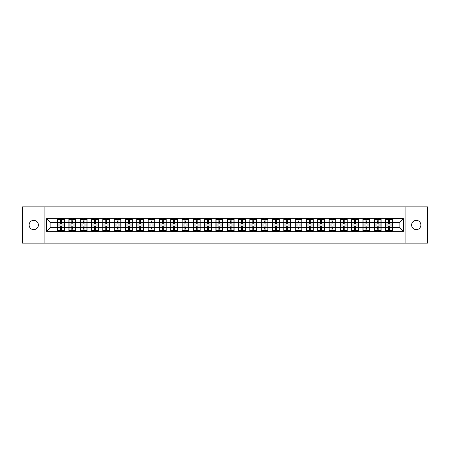 <?xml version="1.0" encoding="UTF-8"?>
<svg xmlns="http://www.w3.org/2000/svg" width="450" height="450" viewBox="0 0 450 450"><rect width="100%" height="100%" fill="white"/><g stroke="black" fill="none" stroke-linecap="round" stroke-linejoin="round"><path stroke-width="0.67" d="M416.261 229.641A4.641 4.641 0 0 1 411.621 225A4.641 4.641 0 0 1 416.261 220.359A4.641 4.641 0 0 1 420.902 225A4.641 4.641 0 0 1 416.261 229.641M33.739 229.641A4.641 4.641 0 0 1 29.098 225A4.641 4.641 0 0 1 33.739 220.359A4.641 4.641 0 0 1 38.379 225A4.641 4.641 0 0 1 33.739 229.641M405.894 243.124L427.5 243.124L427.5 206.876L405.894 206.876L405.894 243.124L44.106 243.124L44.106 206.876L22.5 206.876L22.5 243.124L44.106 243.124M405.894 206.876L44.106 206.876M399.876 227.683L399.876 222.317L392.445 222.317L392.445 227.683L399.876 227.683L403.504 231.306L403.504 218.694L385.56 218.475L385.56 222.317L381.133 222.317L381.133 227.683L385.56 227.683L385.56 222.317M403.504 231.306L46.496 231.306L46.496 218.694L57.555 218.694L57.555 222.317L50.124 222.317L50.124 227.683L57.555 227.683L57.555 222.317M385.56 218.694L57.555 218.694M385.56 227.683L385.56 231.306M381.133 227.683L381.133 231.306M381.133 218.694L381.133 222.317M369.827 227.683L374.248 227.683L374.248 222.317L369.827 222.317L369.827 231.306M374.248 227.683L374.248 231.306M374.248 218.694L374.248 222.317M369.827 218.694L369.827 222.317M358.515 227.683L362.936 227.683L362.936 222.317L358.515 222.317L358.515 231.306M362.936 227.683L362.936 231.306M362.936 218.694L362.936 222.317M358.515 218.694L358.515 222.317M347.203 227.683L351.624 227.683L351.624 222.317L347.203 222.317L347.203 231.306M351.624 227.683L351.624 231.306M351.624 218.694L351.624 222.317M347.203 218.694L347.203 222.317M335.891 227.683L340.318 227.683L340.318 222.317L335.891 222.317L335.891 231.306M340.318 227.683L340.318 231.306M340.318 218.694L340.318 222.317M335.891 218.694L335.891 222.317M324.585 227.683L329.006 227.683L329.006 222.317L324.585 222.317L324.585 231.306M329.006 227.683L329.006 231.306M329.006 218.694L329.006 222.317M324.585 218.694L324.585 222.317M313.273 227.683L317.694 227.683L317.694 222.317L313.273 222.317L313.273 231.306M317.694 227.683L317.694 231.306M317.694 218.694L317.694 222.317M313.273 218.694L313.273 222.317M301.961 227.683L306.382 227.683L306.382 222.317L301.961 222.317L301.961 231.306M306.382 227.683L306.382 231.306M306.382 218.694L306.382 222.317M301.961 218.694L301.961 222.317M290.649 227.683L295.076 227.683L295.076 222.317L290.649 222.317L290.649 231.306M295.076 227.683L295.076 231.306M295.076 218.694L295.076 222.317M290.649 218.694L290.649 222.317M279.343 227.683L283.764 227.683L283.764 222.317L279.343 222.317L279.343 231.306M283.764 227.683L283.764 231.306M283.764 218.694L283.764 222.317M279.343 218.694L279.343 222.317M268.031 227.683L272.452 227.683L272.452 222.317L268.031 222.317L268.031 231.306M272.452 227.683L272.452 231.306M272.452 218.694L272.452 222.317M268.031 218.694L268.031 222.317M256.719 227.683L261.141 227.683L261.141 222.317L256.719 222.317L256.719 231.306M261.141 227.683L261.141 231.306M261.141 218.694L261.141 222.317M256.719 218.694L256.719 222.317M245.407 227.683L249.834 227.683L249.834 222.317L245.407 222.317L245.407 231.306M249.834 227.683L249.834 231.306M249.834 218.694L249.834 222.317M245.407 218.694L245.407 222.317M234.101 227.683L238.523 227.683L238.523 222.317L234.101 222.317L234.101 231.306M238.523 227.683L238.523 231.306M238.523 218.694L238.523 222.317M234.101 218.694L234.101 222.317M222.789 227.683L227.211 227.683L227.211 222.317L222.789 222.317L222.789 231.306M227.211 227.683L227.211 231.306M227.211 218.694L227.211 222.317M222.789 218.694L222.789 222.317M211.477 227.683L215.899 227.683L215.899 222.317L211.477 222.317L211.477 231.306M215.899 227.683L215.899 231.306M215.899 218.694L215.899 222.317M211.477 218.694L211.477 222.317M200.166 227.683L204.593 227.683L204.593 222.317L200.166 222.317L200.166 231.306M204.593 227.683L204.593 231.306M204.593 218.694L204.593 222.317M200.166 218.694L200.166 222.317M188.859 227.683L193.281 227.683L193.281 222.317L188.859 222.317L188.859 231.306M193.281 227.683L193.281 231.306M193.281 218.694L193.281 222.317M188.859 218.694L188.859 222.317M177.547 227.683L181.969 227.683L181.969 222.317L177.547 222.317L177.547 231.306M181.969 227.683L181.969 231.306M181.969 218.694L181.969 222.317M177.547 218.694L177.547 222.317M166.236 227.683L170.657 227.683L170.657 222.317L166.236 222.317L166.236 231.306M170.657 227.683L170.657 231.306M170.657 218.694L170.657 222.317M166.236 218.694L166.236 222.317M154.924 227.683L159.351 227.683L159.351 222.317L154.924 222.317L154.924 231.306M159.351 227.683L159.351 231.306M159.351 218.694L159.351 222.317M154.924 218.694L154.924 222.317M143.618 227.683L148.039 227.683L148.039 222.317L143.618 222.317L143.618 231.306M148.039 227.683L148.039 231.306M148.039 218.694L148.039 222.317M143.618 218.694L143.618 222.317M132.306 227.683L136.727 227.683L136.727 222.317L132.306 222.317L132.306 231.306M136.727 227.683L136.727 231.306M136.727 218.694L136.727 222.317M132.306 218.694L132.306 222.317M120.994 227.683L125.415 227.683L125.415 222.317L120.994 222.317L120.994 231.306M125.415 227.683L125.415 231.306M125.415 218.694L125.415 222.317M120.994 218.694L120.994 222.317M109.682 227.683L114.109 227.683L114.109 222.317L109.682 222.317L109.682 231.306M114.109 227.683L114.109 231.306M114.109 218.694L114.109 222.317M109.682 218.694L109.682 222.317M98.376 227.683L102.797 227.683L102.797 222.317L98.376 222.317L98.376 231.306M102.797 227.683L102.797 231.306M102.797 218.694L102.797 222.317M98.376 218.694L98.376 222.317M87.064 227.683L91.485 227.683L91.485 222.317L87.064 222.317L87.064 231.306M91.485 227.683L91.485 231.306M91.485 218.694L91.485 222.317M87.064 218.694L87.064 222.317M75.752 227.683L80.173 227.683L80.173 222.317L75.752 222.317L75.752 231.306M80.173 227.683L80.173 231.306M80.173 218.694L80.173 222.317M75.752 218.694L75.752 222.317M64.44 227.683L68.867 227.683L68.867 222.317L64.44 222.317L64.44 231.306M68.867 227.683L68.867 231.306M68.867 218.694L68.867 222.317M64.44 218.694L64.44 222.317M57.555 227.683L57.555 231.306M50.124 227.683L46.496 231.306M46.496 218.694L50.124 222.317M392.445 227.683L392.445 231.306M392.445 218.694L392.445 222.317M403.504 218.694L399.876 222.317M57.735 222.429L60.525 222.429L60.525 218.655L57.735 218.655L57.735 225.979L60.525 225.979L60.525 227.571L61.47 227.565L61.47 225.979L64.26 225.979L64.26 218.655L61.47 218.655L61.47 219.454L64.26 219.454M60.525 221.377L61.47 221.377M61.47 219.561L60.525 219.561M57.735 224.021L60.525 224.021L60.525 222.429L61.47 222.435L61.47 224.021L64.26 224.021M57.735 219.454L60.525 219.454M60.525 230.439L61.47 230.439M60.525 228.623L61.47 228.623M57.735 231.345L60.525 231.345L60.525 230.546L57.735 230.546L57.735 231.345M57.735 225.979L57.735 227.571L60.525 227.571L60.525 230.546M57.735 227.571L57.735 230.546M64.26 225.979L64.26 231.345L61.47 231.345L61.47 230.546L64.26 230.546M64.26 227.571L61.47 227.571L61.47 230.546M64.26 222.429L61.47 222.429L61.47 219.454M69.047 222.429L71.837 222.429L71.837 218.655L69.047 218.655L69.047 225.979L71.837 225.979L71.837 227.571L72.782 227.565L72.782 225.979L75.572 225.979L75.572 218.655L72.782 218.655L72.782 219.454L75.572 219.454M71.837 221.377L72.782 221.377M72.782 219.561L71.837 219.561M69.047 224.021L71.837 224.021L71.837 222.429L72.782 222.435L72.782 224.021L75.572 224.021M69.047 219.454L71.837 219.454M71.837 230.439L72.782 230.439M71.837 228.623L72.782 228.623M69.047 231.345L71.837 231.345L71.837 230.546L69.047 230.546L69.047 231.345M69.047 225.979L69.047 227.571L71.837 227.571L71.837 230.546M69.047 227.571L69.047 230.546M75.572 225.979L75.572 231.345L72.782 231.345L72.782 230.546L75.572 230.546M75.572 227.571L72.782 227.571L72.782 230.546M75.572 222.429L72.782 222.429L72.782 219.454M80.359 222.429L83.149 222.429L83.149 218.655L80.359 218.655L80.359 225.979L83.149 225.979L83.149 227.571L84.094 227.565L84.094 225.979L86.884 225.979L86.884 218.655L84.094 218.655L84.094 219.454L86.884 219.454M83.149 221.377L84.094 221.377M84.094 219.561L83.149 219.561M80.359 224.021L83.149 224.021L83.149 222.429L84.094 222.435L84.094 224.021L86.884 224.021M80.359 219.454L83.149 219.454M83.149 230.439L84.094 230.439M83.149 228.623L84.094 228.623M80.359 231.345L83.149 231.345L83.149 230.546L80.359 230.546L80.359 231.345M80.359 225.979L80.359 227.571L83.149 227.571L83.149 230.546M80.359 227.571L80.359 230.546M86.884 225.979L86.884 231.345L84.094 231.345L84.094 230.546L86.884 230.546M86.884 227.571L84.094 227.571L84.094 230.546M86.884 222.429L84.094 222.429L84.094 219.454M91.665 222.429L94.461 222.429L94.461 218.655L91.665 218.655L91.665 225.979L94.461 225.979L94.461 227.571L95.4 227.565L95.4 225.979L98.19 225.979L98.19 218.655L95.4 218.655L95.4 219.454L98.19 219.454M94.461 221.377L95.4 221.377M95.4 219.561L94.461 219.561M91.665 224.021L94.461 224.021L94.461 222.429L95.4 222.435L95.4 224.021L98.19 224.021M91.665 219.454L94.461 219.454M94.461 230.439L95.4 230.439M94.461 228.623L95.4 228.623M91.665 231.345L94.461 231.345L94.461 230.546L91.665 230.546L91.665 231.345M91.665 225.979L91.665 227.571L94.461 227.571L94.461 230.546M91.665 227.571L91.665 230.546M98.19 225.979L98.19 231.345L95.4 231.345L95.4 230.546L98.19 230.546M98.19 227.571L95.4 227.571L95.4 230.546M98.19 222.429L95.4 222.429L95.4 219.454M102.977 222.429L105.767 222.429L105.767 218.655L102.977 218.655L102.977 225.979L105.767 225.979L105.767 227.571L106.712 227.565L106.712 225.979L109.502 225.979L109.502 218.655L106.712 218.655L106.712 219.454L109.502 219.454M105.767 221.377L106.712 221.377M106.712 219.561L105.767 219.561M102.977 224.021L105.767 224.021L105.767 222.429L106.712 222.435L106.712 224.021L109.502 224.021M102.977 219.454L105.767 219.454M105.767 230.439L106.712 230.439M105.767 228.623L106.712 228.623M102.977 231.345L105.767 231.345L105.767 230.546L102.977 230.546L102.977 231.345M102.977 225.979L102.977 227.571L105.767 227.571L105.767 230.546M102.977 227.571L102.977 230.546M109.502 225.979L109.502 231.345L106.712 231.345L106.712 230.546L109.502 230.546M109.502 227.571L106.712 227.571L106.712 230.546M109.502 222.429L106.712 222.429L106.712 219.454M114.289 222.429L117.079 222.429L117.079 218.655L114.289 218.655L114.289 225.979L117.079 225.979L117.079 227.571L118.024 227.565L118.024 225.979L120.814 225.979L120.814 218.655L118.024 218.655L118.024 219.454L120.814 219.454M117.079 221.377L118.024 221.377M118.024 219.561L117.079 219.561M114.289 224.021L117.079 224.021L117.079 222.429L118.024 222.435L118.024 224.021L120.814 224.021M114.289 219.454L117.079 219.454M117.079 230.439L118.024 230.439M117.079 228.623L118.024 228.623M114.289 231.345L117.079 231.345L117.079 230.546L114.289 230.546L114.289 231.345M114.289 225.979L114.289 227.571L117.079 227.571L117.079 230.546M114.289 227.571L114.289 230.546M120.814 225.979L120.814 231.345L118.024 231.345L118.024 230.546L120.814 230.546M120.814 227.571L118.024 227.571L118.024 230.546M120.814 222.429L118.024 222.429L118.024 219.454M125.601 222.429L128.391 222.429L128.391 218.655L125.601 218.655L125.601 225.979L128.391 225.979L128.391 227.571L129.33 227.565L129.33 225.979L132.126 225.979L132.126 218.655L129.33 218.655L129.33 219.454L132.126 219.454M128.391 221.377L129.33 221.377M129.33 219.561L128.391 219.561M125.601 224.021L128.391 224.021L128.391 222.429L129.33 222.435L129.33 224.021L132.126 224.021M125.601 219.454L128.391 219.454M128.391 230.439L129.33 230.439M128.391 228.623L129.33 228.623M125.601 231.345L128.391 231.345L128.391 230.546L125.601 230.546L125.601 231.345M125.601 225.979L125.601 227.571L128.391 227.571L128.391 230.546M125.601 227.571L125.601 230.546M132.126 225.979L132.126 231.345L129.33 231.345L129.33 230.546L132.126 230.546M132.126 227.571L129.33 227.571L129.33 230.546M132.126 222.429L129.33 222.429L129.33 219.454M136.907 222.429L139.703 222.429L139.703 218.655L136.907 218.655L136.907 225.979L139.703 225.979L139.703 227.571L140.642 227.565L140.642 225.979L143.432 225.979L143.432 218.655L140.642 218.655L140.642 219.454L143.432 219.454M139.703 221.377L140.642 221.377M140.642 219.561L139.703 219.561M136.907 224.021L139.703 224.021L139.703 222.429L140.642 222.435L140.642 224.021L143.432 224.021M136.907 219.454L139.703 219.454M139.703 230.439L140.642 230.439M139.703 228.623L140.642 228.623M136.907 231.345L139.703 231.345L139.703 230.546L136.907 230.546L136.907 231.345M136.907 225.979L136.907 227.571L139.703 227.571L139.703 230.546M136.907 227.571L136.907 230.546M143.432 225.979L143.432 231.345L140.642 231.345L140.642 230.546L143.432 230.546M143.432 227.571L140.642 227.571L140.642 230.546M143.432 222.429L140.642 222.429L140.642 219.454M148.219 222.429L151.009 222.429L151.009 218.655L148.219 218.655L148.219 225.979L151.009 225.979L151.009 227.571L151.954 227.565L151.954 225.979L154.744 225.979L154.744 218.655L151.954 218.655L151.954 219.454L154.744 219.454M151.009 221.377L151.954 221.377M151.954 219.561L151.009 219.561M148.219 224.021L151.009 224.021L151.009 222.429L151.954 222.435L151.954 224.021L154.744 224.021M148.219 219.454L151.009 219.454M151.009 230.439L151.954 230.439M151.009 228.623L151.954 228.623M148.219 231.345L151.009 231.345L151.009 230.546L148.219 230.546L148.219 231.345M148.219 225.979L148.219 227.571L151.009 227.571L151.009 230.546M148.219 227.571L148.219 230.546M154.744 225.979L154.744 231.345L151.954 231.345L151.954 230.546L154.744 230.546M154.744 227.571L151.954 227.571L151.954 230.546M154.744 222.429L151.954 222.429L151.954 219.454M159.531 222.429L162.321 222.429L162.321 218.655L159.531 218.655L159.531 225.979L162.321 225.979L162.321 227.571L163.266 227.565L163.266 225.979L166.056 225.979L166.056 218.655L163.266 218.655L163.266 219.454L166.056 219.454M162.321 221.377L163.266 221.377M163.266 219.561L162.321 219.561M159.531 224.021L162.321 224.021L162.321 222.429L163.266 222.435L163.266 224.021L166.056 224.021M159.531 219.454L162.321 219.454M162.321 230.439L163.266 230.439M162.321 228.623L163.266 228.623M159.531 231.345L162.321 231.345L162.321 230.546L159.531 230.546L159.531 231.345M159.531 225.979L159.531 227.571L162.321 227.571L162.321 230.546M159.531 227.571L159.531 230.546M166.056 225.979L166.056 231.345L163.266 231.345L163.266 230.546L166.056 230.546M166.056 227.571L163.266 227.571L163.266 230.546M166.056 222.429L163.266 222.429L163.266 219.454M170.843 222.429L173.632 222.429L173.632 218.655L170.843 218.655L170.843 225.979L173.632 225.979L173.632 227.571L174.572 227.565L174.572 225.979L177.368 225.979L177.368 218.655L174.572 218.655L174.572 219.454L177.368 219.454M173.632 221.377L174.572 221.377M174.572 219.561L173.632 219.561M170.843 224.021L173.632 224.021L173.632 222.429L174.572 222.435L174.572 224.021L177.368 224.021M170.843 219.454L173.632 219.454M173.632 230.439L174.572 230.439M173.632 228.623L174.572 228.623M170.843 231.345L173.632 231.345L173.632 230.546L170.843 230.546L170.843 231.345M170.843 225.979L170.843 227.571L173.632 227.571L173.632 230.546M170.843 227.571L170.843 230.546M177.368 225.979L177.368 231.345L174.572 231.345L174.572 230.546L177.368 230.546M177.368 227.571L174.572 227.571L174.572 230.546M177.368 222.429L174.572 222.429L174.572 219.454M182.149 222.429L184.944 222.429L184.944 218.655L182.149 218.655L182.149 225.979L184.944 225.979L184.944 227.571L185.884 227.565L185.884 225.979L188.674 225.979L188.674 218.655L185.884 218.655L185.884 219.454L188.674 219.454M184.944 221.377L185.884 221.377M185.884 219.561L184.944 219.561M182.149 224.021L184.944 224.021L184.944 222.429L185.884 222.435L185.884 224.021L188.674 224.021M182.149 219.454L184.944 219.454M184.944 230.439L185.884 230.439M184.944 228.623L185.884 228.623M182.149 231.345L184.944 231.345L184.944 230.546L182.149 230.546L182.149 231.345M182.149 225.979L182.149 227.571L184.944 227.571L184.944 230.546M182.149 227.571L182.149 230.546M188.674 225.979L188.674 231.345L185.884 231.345L185.884 230.546L188.674 230.546M188.674 227.571L185.884 227.571L185.884 230.546M188.674 222.429L185.884 222.429L185.884 219.454M193.461 222.429L196.251 222.429L196.251 218.655L193.461 218.655L193.461 225.979L196.251 225.979L196.251 227.571L197.196 227.565L197.196 225.979L199.986 225.979L199.986 218.655L197.196 218.655L197.196 219.454L199.986 219.454M196.251 221.377L197.196 221.377M197.196 219.561L196.251 219.561M193.461 224.021L196.251 224.021L196.251 222.429L197.196 222.435L197.196 224.021L199.986 224.021M193.461 219.454L196.251 219.454M196.251 230.439L197.196 230.439M196.251 228.623L197.196 228.623M193.461 231.345L196.251 231.345L196.251 230.546L193.461 230.546L193.461 231.345M193.461 225.979L193.461 227.571L196.251 227.571L196.251 230.546M193.461 227.571L193.461 230.546M199.986 225.979L199.986 231.345L197.196 231.345L197.196 230.546L199.986 230.546M199.986 227.571L197.196 227.571L197.196 230.546M199.986 222.429L197.196 222.429L197.196 219.454M204.773 222.429L207.562 222.429L207.562 218.655L204.773 218.655L204.773 225.979L207.562 225.979L207.562 227.571L208.507 227.565L208.507 225.979L211.297 225.979L211.297 218.655L208.507 218.655L208.507 219.454L211.297 219.454M207.562 221.377L208.507 221.377M208.507 219.561L207.562 219.561M204.773 224.021L207.562 224.021L207.562 222.429L208.507 222.435L208.507 224.021L211.297 224.021M204.773 219.454L207.562 219.454M207.562 230.439L208.507 230.439M207.562 228.623L208.507 228.623M204.773 231.345L207.562 231.345L207.562 230.546L204.773 230.546L204.773 231.345M204.773 225.979L204.773 227.571L207.562 227.571L207.562 230.546M204.773 227.571L204.773 230.546M211.297 225.979L211.297 231.345L208.507 231.345L208.507 230.546L211.297 230.546M211.297 227.571L208.507 227.571L208.507 230.546M211.297 222.429L208.507 222.429L208.507 219.454M216.084 222.429L218.874 222.429L218.874 218.655L216.084 218.655L216.084 225.979L218.874 225.979L218.874 227.571L219.814 227.565L219.814 225.979L222.609 225.979L222.609 218.655L219.814 218.655L219.814 219.454L222.609 219.454M218.874 221.377L219.814 221.377M219.814 219.561L218.874 219.561M216.084 224.021L218.874 224.021L218.874 222.429L219.814 222.435L219.814 224.021L222.609 224.021M216.084 219.454L218.874 219.454M218.874 230.439L219.814 230.439M218.874 228.623L219.814 228.623M216.084 231.345L218.874 231.345L218.874 230.546L216.084 230.546L216.084 231.345M216.084 225.979L216.084 227.571L218.874 227.571L218.874 230.546M216.084 227.571L216.084 230.546M222.609 225.979L222.609 231.345L219.814 231.345L219.814 230.546L222.609 230.546M222.609 227.571L219.814 227.571L219.814 230.546M222.609 222.429L219.814 222.429L219.814 219.454M227.391 222.429L230.186 222.429L230.186 218.655L227.391 218.655L227.391 225.979L230.186 225.979L230.186 227.571L231.126 227.565L231.126 225.979L233.916 225.979L233.916 218.655L231.126 218.655L231.126 219.454L233.916 219.454M230.186 221.377L231.126 221.377M231.126 219.561L230.186 219.561M227.391 224.021L230.186 224.021L230.186 222.429L231.126 222.435L231.126 224.021L233.916 224.021M227.391 219.454L230.186 219.454M230.186 230.439L231.126 230.439M230.186 228.623L231.126 228.623M227.391 231.345L230.186 231.345L230.186 230.546L227.391 230.546L227.391 231.345M227.391 225.979L227.391 227.571L230.186 227.571L230.186 230.546M227.391 227.571L227.391 230.546M233.916 225.979L233.916 231.345L231.126 231.345L231.126 230.546L233.916 230.546M233.916 227.571L231.126 227.571L231.126 230.546M233.916 222.429L231.126 222.429L231.126 219.454M238.703 222.429L241.493 222.429L241.493 218.655L238.703 218.655L238.703 225.979L241.493 225.979L241.493 227.571L242.438 227.565L242.438 225.979L245.227 225.979L245.227 218.655L242.438 218.655L242.438 219.454L245.227 219.454M241.493 221.377L242.438 221.377M242.438 219.561L241.493 219.561M238.703 224.021L241.493 224.021L241.493 222.429L242.438 222.435L242.438 224.021L245.227 224.021M238.703 219.454L241.493 219.454M241.493 230.439L242.438 230.439M241.493 228.623L242.438 228.623M238.703 231.345L241.493 231.345L241.493 230.546L238.703 230.546L238.703 231.345M238.703 225.979L238.703 227.571L241.493 227.571L241.493 230.546M238.703 227.571L238.703 230.546M245.227 225.979L245.227 231.345L242.438 231.345L242.438 230.546L245.227 230.546M245.227 227.571L242.438 227.571L242.438 230.546M245.227 222.429L242.438 222.429L242.438 219.454M250.014 222.429L252.804 222.429L252.804 218.655L250.014 218.655L250.014 225.979L252.804 225.979L252.804 227.571L253.749 227.565L253.749 225.979L256.539 225.979L256.539 218.655L253.749 218.655L253.749 219.454L256.539 219.454M252.804 221.377L253.749 221.377M253.749 219.561L252.804 219.561M250.014 224.021L252.804 224.021L252.804 222.429L253.749 222.435L253.749 224.021L256.539 224.021M250.014 219.454L252.804 219.454M252.804 230.439L253.749 230.439M252.804 228.623L253.749 228.623M250.014 231.345L252.804 231.345L252.804 230.546L250.014 230.546L250.014 231.345M250.014 225.979L250.014 227.571L252.804 227.571L252.804 230.546M250.014 227.571L250.014 230.546M256.539 225.979L256.539 231.345L253.749 231.345L253.749 230.546L256.539 230.546M256.539 227.571L253.749 227.571L253.749 230.546M256.539 222.429L253.749 222.429L253.749 219.454M261.326 222.429L264.116 222.429L264.116 218.655L261.326 218.655L261.326 225.979L264.116 225.979L264.116 227.571L265.056 227.565L265.056 225.979L267.851 225.979L267.851 218.655L265.056 218.655L265.056 219.454L267.851 219.454M264.116 221.377L265.056 221.377M265.056 219.561L264.116 219.561M261.326 224.021L264.116 224.021L264.116 222.429L265.056 222.435L265.056 224.021L267.851 224.021M261.326 219.454L264.116 219.454M264.116 230.439L265.056 230.439M264.116 228.623L265.056 228.623M261.326 231.345L264.116 231.345L264.116 230.546L261.326 230.546L261.326 231.345M261.326 225.979L261.326 227.571L264.116 227.571L264.116 230.546M261.326 227.571L261.326 230.546M267.851 225.979L267.851 231.345L265.056 231.345L265.056 230.546L267.851 230.546M267.851 227.571L265.056 227.571L265.056 230.546M267.851 222.429L265.056 222.429L265.056 219.454M272.632 222.429L275.428 222.429L275.428 218.655L272.632 218.655L272.632 225.979L275.428 225.979L275.428 227.571L276.368 227.565L276.368 225.979L279.157 225.979L279.157 218.655L276.368 218.655L276.368 219.454L279.157 219.454M275.428 221.377L276.368 221.377M276.368 219.561L275.428 219.561M272.632 224.021L275.428 224.021L275.428 222.429L276.368 222.435L276.368 224.021L279.157 224.021M272.632 219.454L275.428 219.454M275.428 230.439L276.368 230.439M275.428 228.623L276.368 228.623M272.632 231.345L275.428 231.345L275.428 230.546L272.632 230.546L272.632 231.345M272.632 225.979L272.632 227.571L275.428 227.571L275.428 230.546M272.632 227.571L272.632 230.546M279.157 225.979L279.157 231.345L276.368 231.345L276.368 230.546L279.157 230.546M279.157 227.571L276.368 227.571L276.368 230.546M279.157 222.429L276.368 222.429L276.368 219.454M283.944 222.429L286.734 222.429L286.734 218.655L283.944 218.655L283.944 225.979L286.734 225.979L286.734 227.571L287.679 227.565L287.679 225.979L290.469 225.979L290.469 218.655L287.679 218.655L287.679 219.454L290.469 219.454M286.734 221.377L287.679 221.377M287.679 219.561L286.734 219.561M283.944 224.021L286.734 224.021L286.734 222.429L287.679 222.435L287.679 224.021L290.469 224.021M283.944 219.454L286.734 219.454M286.734 230.439L287.679 230.439M286.734 228.623L287.679 228.623M283.944 231.345L286.734 231.345L286.734 230.546L283.944 230.546L283.944 231.345M283.944 225.979L283.944 227.571L286.734 227.571L286.734 230.546M283.944 227.571L283.944 230.546M290.469 225.979L290.469 231.345L287.679 231.345L287.679 230.546L290.469 230.546M290.469 227.571L287.679 227.571L287.679 230.546M290.469 222.429L287.679 222.429L287.679 219.454M295.256 222.429L298.046 222.429L298.046 218.655L295.256 218.655L295.256 225.979L298.046 225.979L298.046 227.571L298.991 227.565L298.991 225.979L301.781 225.979L301.781 218.655L298.991 218.655L298.991 219.454L301.781 219.454M298.046 221.377L298.991 221.377M298.991 219.561L298.046 219.561M295.256 224.021L298.046 224.021L298.046 222.429L298.991 222.435L298.991 224.021L301.781 224.021M295.256 219.454L298.046 219.454M298.046 230.439L298.991 230.439M298.046 228.623L298.991 228.623M295.256 231.345L298.046 231.345L298.046 230.546L295.256 230.546L295.256 231.345M295.256 225.979L295.256 227.571L298.046 227.571L298.046 230.546M295.256 227.571L295.256 230.546M301.781 225.979L301.781 231.345L298.991 231.345L298.991 230.546L301.781 230.546M301.781 227.571L298.991 227.571L298.991 230.546M301.781 222.429L298.991 222.429L298.991 219.454M306.568 222.429L309.358 222.429L309.358 218.655L306.568 218.655L306.568 225.979L309.358 225.979L309.358 227.571L310.298 227.565L310.298 225.979L313.093 225.979L313.093 218.655L310.298 218.655L310.298 219.454L313.093 219.454M309.358 221.377L310.298 221.377M310.298 219.561L309.358 219.561M306.568 224.021L309.358 224.021L309.358 222.429L310.298 222.435L310.298 224.021L313.093 224.021M306.568 219.454L309.358 219.454M309.358 230.439L310.298 230.439M309.358 228.623L310.298 228.623M306.568 231.345L309.358 231.345L309.358 230.546L306.568 230.546L306.568 231.345M306.568 225.979L306.568 227.571L309.358 227.571L309.358 230.546M306.568 227.571L306.568 230.546M313.093 225.979L313.093 231.345L310.298 231.345L310.298 230.546L313.093 230.546M313.093 227.571L310.298 227.571L310.298 230.546M313.093 222.429L310.298 222.429L310.298 219.454M317.874 222.429L320.67 222.429L320.67 218.655L317.874 218.655L317.874 225.979L320.67 225.979L320.67 227.571L321.609 227.565L321.609 225.979L324.399 225.979L324.399 218.655L321.609 218.655L321.609 219.454L324.399 219.454M320.67 221.377L321.609 221.377M321.609 219.561L320.67 219.561M317.874 224.021L320.67 224.021L320.67 222.429L321.609 222.435L321.609 224.021L324.399 224.021M317.874 219.454L320.67 219.454M320.67 230.439L321.609 230.439M320.67 228.623L321.609 228.623M317.874 231.345L320.67 231.345L320.67 230.546L317.874 230.546L317.874 231.345M317.874 225.979L317.874 227.571L320.67 227.571L320.67 230.546M317.874 227.571L317.874 230.546M324.399 225.979L324.399 231.345L321.609 231.345L321.609 230.546L324.399 230.546M324.399 227.571L321.609 227.571L321.609 230.546M324.399 222.429L321.609 222.429L321.609 219.454M329.186 222.429L331.976 222.429L331.976 218.655L329.186 218.655L329.186 225.979L331.976 225.979L331.976 227.571L332.921 227.565L332.921 225.979L335.711 225.979L335.711 218.655L332.921 218.655L332.921 219.454L335.711 219.454M331.976 221.377L332.921 221.377M332.921 219.561L331.976 219.561M329.186 224.021L331.976 224.021L331.976 222.429L332.921 222.435L332.921 224.021L335.711 224.021M329.186 219.454L331.976 219.454M331.976 230.439L332.921 230.439M331.976 228.623L332.921 228.623M329.186 231.345L331.976 231.345L331.976 230.546L329.186 230.546L329.186 231.345M329.186 225.979L329.186 227.571L331.976 227.571L331.976 230.546M329.186 227.571L329.186 230.546M335.711 225.979L335.711 231.345L332.921 231.345L332.921 230.546L335.711 230.546M335.711 227.571L332.921 227.571L332.921 230.546M335.711 222.429L332.921 222.429L332.921 219.454M340.498 222.429L343.288 222.429L343.288 218.655L340.498 218.655L340.498 225.979L343.288 225.979L343.288 227.571L344.233 227.565L344.233 225.979L347.023 225.979L347.023 218.655L344.233 218.655L344.233 219.454L347.023 219.454M343.288 221.377L344.233 221.377M344.233 219.561L343.288 219.561M340.498 224.021L343.288 224.021L343.288 222.429L344.233 222.435L344.233 224.021L347.023 224.021M340.498 219.454L343.288 219.454M343.288 230.439L344.233 230.439M343.288 228.623L344.233 228.623M340.498 231.345L343.288 231.345L343.288 230.546L340.498 230.546L340.498 231.345M340.498 225.979L340.498 227.571L343.288 227.571L343.288 230.546M340.498 227.571L340.498 230.546M347.023 225.979L347.023 231.345L344.233 231.345L344.233 230.546L347.023 230.546M347.023 227.571L344.233 227.571L344.233 230.546M347.023 222.429L344.233 222.429L344.233 219.454M351.81 222.429L354.6 222.429L354.6 218.655L351.81 218.655L351.81 225.979L354.6 225.979L354.6 227.571L355.539 227.565L355.539 225.979L358.335 225.979L358.335 218.655L355.539 218.655L355.539 219.454L358.335 219.454M354.6 221.377L355.539 221.377M355.539 219.561L354.6 219.561M351.81 224.021L354.6 224.021L354.6 222.429L355.539 222.435L355.539 224.021L358.335 224.021M351.81 219.454L354.6 219.454M354.6 230.439L355.539 230.439M354.6 228.623L355.539 228.623M351.81 231.345L354.6 231.345L354.6 230.546L351.81 230.546L351.81 231.345M351.81 225.979L351.81 227.571L354.6 227.571L354.6 230.546M351.81 227.571L351.81 230.546M358.335 225.979L358.335 231.345L355.539 231.345L355.539 230.546L358.335 230.546M358.335 227.571L355.539 227.571L355.539 230.546M358.335 222.429L355.539 222.429L355.539 219.454M363.116 222.429L365.906 222.429L365.906 218.655L363.116 218.655L363.116 225.979L365.906 225.979L365.906 227.571L366.851 227.565L366.851 225.979L369.641 225.979L369.641 218.655L366.851 218.655L366.851 219.454L369.641 219.454M365.906 221.377L366.851 221.377M366.851 219.561L365.906 219.561M363.116 224.021L365.906 224.021L365.906 222.429L366.851 222.435L366.851 224.021L369.641 224.021M363.116 219.454L365.906 219.454M365.906 230.439L366.851 230.439M365.906 228.623L366.851 228.623M363.116 231.345L365.906 231.345L365.906 230.546L363.116 230.546L363.116 231.345M363.116 225.979L363.116 227.571L365.906 227.571L365.906 230.546M363.116 227.571L363.116 230.546M369.641 225.979L369.641 231.345L366.851 231.345L366.851 230.546L369.641 230.546M369.641 227.571L366.851 227.571L366.851 230.546M369.641 222.429L366.851 222.429L366.851 219.454M374.428 222.429L377.218 222.429L377.218 218.655L374.428 218.655L374.428 225.979L377.218 225.979L377.218 227.571L378.163 227.565L378.163 225.979L380.953 225.979L380.953 218.655L378.163 218.655L378.163 219.454L380.953 219.454M377.218 221.377L378.163 221.377M378.163 219.561L377.218 219.561M374.428 224.021L377.218 224.021L377.218 222.429L378.163 222.435L378.163 224.021L380.953 224.021M374.428 219.454L377.218 219.454M377.218 230.439L378.163 230.439M377.218 228.623L378.163 228.623M374.428 231.345L377.218 231.345L377.218 230.546L374.428 230.546L374.428 231.345M374.428 225.979L374.428 227.571L377.218 227.571L377.218 230.546M374.428 227.571L374.428 230.546M380.953 225.979L380.953 231.345L378.163 231.345L378.163 230.546L380.953 230.546M380.953 227.571L378.163 227.571L378.163 230.546M380.953 222.429L378.163 222.429L378.163 219.454M385.74 222.429L388.53 222.429L388.53 218.655L385.74 218.655L385.74 225.979L388.53 225.979L388.53 227.571L389.475 227.565L389.475 225.979L392.265 225.979L392.265 218.655L389.475 218.655L389.475 219.454L392.265 219.454M388.53 221.377L389.475 221.377M389.475 219.561L388.53 219.561M385.74 224.021L388.53 224.021L388.53 222.429L389.475 222.435L389.475 224.021L392.265 224.021M385.74 219.454L388.53 219.454M388.53 230.439L389.475 230.439M388.53 228.623L389.475 228.623M385.74 231.345L388.53 231.345L388.53 230.546L385.74 230.546L385.74 231.345M385.74 225.979L385.74 227.571L388.53 227.571L388.53 230.546M385.74 227.571L385.74 230.546M392.265 225.979L392.265 231.345L389.475 231.345L389.475 230.546L392.265 230.546M392.265 227.571L389.475 227.571L389.475 230.546M392.265 222.429L389.475 222.429L389.475 219.454"/></g></svg>
